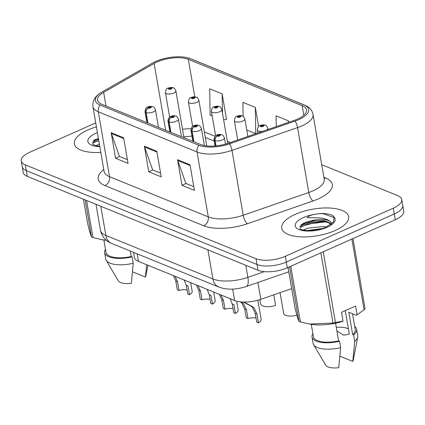 <?xml version="1.0" encoding="UTF-8"?>
<svg xmlns="http://www.w3.org/2000/svg" width="425" height="425" viewBox="0 0 425 425"><rect width="100%" height="100%" fill="white"/><g stroke="black" fill="none" stroke-linecap="round" stroke-linejoin="round"><path stroke-width="0.64" d="M291.672 288.612L260.833 299.312A21.223 8.431 170.2 0 1 234.637 300.533L138.47 261.407A21.223 8.431 170.2 0 1 134.422 257.507L133.535 252.365M87.89 129.954A33.963 13.488 -9.8 0 0 74.343 143.836A33.963 13.488 -9.8 0 0 100.821 152.421A33.963 13.488 -9.8 0 1 74.343 143.836A33.963 13.488 -9.8 0 1 87.89 129.954A33.963 13.488 -9.8 0 1 96.406 126.863A33.963 13.488 -9.8 0 0 87.89 129.954M295.285 214.333A33.963 13.488 -9.8 0 0 281.733 228.214A33.963 13.488 -9.8 0 0 301.118 236.868A33.963 13.488 -9.8 0 0 335.118 230.536A33.963 13.488 -9.8 0 0 348.665 216.654A33.963 13.488 -9.8 0 0 329.285 208A33.963 13.488 -9.8 0 0 295.285 214.333A33.963 13.488 -9.8 0 0 281.733 228.214A33.963 13.488 -9.8 0 0 301.118 236.868A33.963 13.488 -9.8 0 0 335.118 230.536A33.963 13.488 -9.8 0 0 348.665 216.654A33.963 13.488 -9.8 0 0 329.285 208A33.963 13.488 -9.8 0 0 295.285 214.333M157.048 61.976A22.642 8.994 170.2 0 1 188.323 59.367L302.186 105.692A22.642 8.994 170.2 0 1 306.499 109.852A22.642 8.994 170.2 0 1 294.142 120.418L228.56 143.183A22.642 8.994 170.2 0 1 200.611 144.479L101.851 104.3A22.642 8.994 170.2 0 1 97.537 100.141A22.642 8.994 170.2 0 1 103.647 92.358L154.126 63.453A22.642 8.994 170.2 0 1 157.048 61.976M155.762 61.455A24.836 9.865 -9.8 0 0 152.554 63.07L102.074 91.975A24.836 9.865 -9.8 0 0 101.878 92.092A24.836 9.865 -9.8 0 0 100.109 105.076L198.868 145.26A24.836 9.865 -9.8 0 0 229.521 143.831L295.104 121.067A24.836 9.865 -9.8 0 0 303.928 104.917L190.065 58.592A24.836 9.865 -9.8 0 0 185.847 57.402A24.836 9.865 -9.8 0 0 155.762 61.455M93.431 140.654A28.3 11.241 170.2 0 1 98.467 138.784M300.826 225.032A28.3 11.241 170.2 0 1 314.229 221.085M95.721 122.894L29.718 152.278A21.223 8.431 -9.8 0 0 21.25 160.958L23.237 172.476A21.223 8.431 -9.8 0 0 27.285 176.375L257.996 270.242A21.223 8.431 -9.8 0 0 287.316 267.793L395.282 219.725L394.288 213.966A21.223 8.431 -9.8 0 0 402.757 205.291A21.223 8.431 -9.8 0 1 394.288 213.966L286.322 262.034L394.288 213.966L393.295 208.208A21.223 8.431 -9.8 0 0 401.763 199.532A21.223 8.431 -9.8 0 0 397.715 195.633L321.72 164.714M257.996 270.242L257.003 264.483A21.223 8.431 -9.8 0 0 286.322 262.034A21.223 8.431 -9.8 0 1 257.003 264.483L26.292 170.616L257.003 264.483L256.009 258.724A21.223 8.431 -9.8 0 0 285.329 256.275L393.295 208.208M22.243 166.717A21.223 8.431 -9.8 0 0 26.292 170.616A21.223 8.431 -9.8 0 1 22.243 166.717M226.148 119.319L226.557 119.483L222.137 93.888L209.69 88.825L210.125 115.095L212.187 115.935M21.25 160.958A21.223 8.431 -9.8 0 0 25.298 164.857L256.009 258.724M123.617 137.753L128.042 163.343L115.589 158.281L111.169 132.685L123.617 137.753M190.012 164.762L194.432 190.357L181.985 185.295L177.565 159.699L190.012 164.762M156.814 151.258L161.234 176.853L148.787 171.785L144.367 146.189L156.814 151.258M288.766 122.283L288.533 120.902L276.08 115.839L276.261 126.623M258.634 126.496L255.335 107.397L242.887 102.329L243.116 116.317M148.787 171.785L152.809 170M160.602 173.166L152.644 169.931L144.59 147.05A5.658 4.383 -67.9 0 1 144.367 146.189M181.985 185.295L186.001 183.504M193.795 186.676L185.837 183.435L177.783 160.554A5.658 4.383 -67.9 0 1 177.565 159.699M115.589 158.281L119.611 156.49M127.404 159.662L119.446 156.427L111.392 133.546A5.658 4.383 -67.9 0 1 111.169 132.685M255.335 107.397L255.77 133.668L246.76 130.002M255.77 133.668L256.381 133.524M222.137 93.888L222.456 113.029M223.646 119.908L226.514 119.228M288.533 120.902L288.554 122.358M328.116 221.898A28.3 11.241 -9.8 0 0 300.592 227.2M98.797 140.707A28.3 11.241 -9.8 0 0 93.203 142.821M395.282 219.725A21.223 8.431 -9.8 0 0 403.75 211.05L401.763 199.532M173.384 87.863A3.538 2.662 109.8 0 0 173.209 87.789A3.538 2.662 109.8 0 0 171.461 87.922A1.769 0.701 -9.8 0 0 169.065 88.145A1.769 0.701 -9.8 0 0 168.693 89.192A1.769 0.701 -9.8 0 0 171.137 88.984A1.769 0.701 -9.8 0 0 171.551 87.959L170.68 88.32A0.707 0.282 170.2 0 1 170.797 88.442A0.707 0.282 170.2 0 1 170.515 88.735A0.707 0.282 170.2 0 1 169.809 88.868A0.707 0.282 170.2 0 1 169.405 88.687A0.707 0.282 170.2 0 1 169.687 88.395A0.707 0.282 170.2 0 1 170.643 88.31L171.461 87.922M170.728 88.597L170.68 88.32M171.551 87.959A3.538 2.81 -65.3 0 1 173.581 87.943C173.984 87.677 174.749 88.65 175.881 90.86A5.307 2.109 170.2 0 1 173.767 93.032A5.307 2.109 170.2 0 1 168.454 94.021A5.307 2.109 170.2 0 1 165.426 92.666C165.782 89.675 166.696 88.156 168.178 88.108C170.207 87.391 171.886 87.284 173.209 87.789M170.701 88.623L170.643 88.31M187.09 290.009A7.783 3.092 -9.8 0 0 179.01 290.482L177.305 289.786L175.791 281.01L173.363 275.602M189.497 294.748L187.792 294.052L186.278 285.276L187.983 285.972L189.497 294.748A10.614 4.213 170.2 0 0 192.164 291.215L190.687 282.652M186.278 285.276L184.168 280.027M175.026 276.282L177.496 281.706L179.01 290.482M147.937 123.048L146.131 112.593A3.538 2.662 -70.2 0 1 148.293 108.104A1.769 0.701 -9.8 0 0 150.689 107.881A1.769 0.701 -9.8 0 0 151.061 106.834A1.769 0.701 -9.8 0 0 148.617 107.036A1.769 0.701 -9.8 0 0 148.203 108.067L149.074 107.706A0.707 0.282 170.2 0 1 148.957 107.583A0.707 0.282 170.2 0 1 149.239 107.291A0.707 0.282 170.2 0 1 149.945 107.158A0.707 0.282 170.2 0 1 150.349 107.339A0.707 0.282 170.2 0 1 150.067 107.631A0.707 0.282 170.2 0 1 149.111 107.716L148.293 108.104M148.203 108.067A3.538 2.81 114.7 0 0 145.86 112.482A5.307 2.109 170.2 0 1 144.978 111.562L146.885 122.623M147.666 122.937L145.86 112.482M196.371 97.219A3.538 2.662 109.8 0 0 196.196 97.144A3.538 2.662 109.8 0 0 194.448 97.272A1.769 0.701 -9.8 0 0 192.052 97.495A1.769 0.701 -9.8 0 0 191.68 98.542A1.769 0.701 -9.8 0 0 194.124 98.34A1.769 0.701 -9.8 0 0 194.538 97.309L193.667 97.676A0.707 0.282 170.2 0 1 193.784 97.798A0.707 0.282 170.2 0 1 193.502 98.085A0.707 0.282 170.2 0 1 192.796 98.218A0.707 0.282 170.2 0 1 192.392 98.037A0.707 0.282 170.2 0 1 192.674 97.75A0.707 0.282 170.2 0 1 193.63 97.66L194.448 97.272M193.715 97.952L193.667 97.676M194.538 97.309A3.538 2.81 -65.3 0 1 196.568 97.298C196.972 97.033 197.742 98.005 198.868 100.215A5.307 2.109 170.2 0 1 196.754 102.382A5.307 2.109 170.2 0 1 191.441 103.371A5.307 2.109 170.2 0 1 188.413 102.021C188.769 99.03 189.688 97.511 191.165 97.463C193.194 96.746 194.873 96.64 196.196 97.144M193.688 97.978L193.63 97.66M219.358 106.569A3.538 2.662 109.8 0 0 219.183 106.494A3.538 2.662 109.8 0 0 217.435 106.627A1.769 0.701 -9.8 0 0 215.039 106.85A1.769 0.701 -9.8 0 0 214.673 107.897A1.769 0.701 -9.8 0 0 217.111 107.695A1.769 0.701 -9.8 0 0 217.526 106.664L216.654 107.026A0.707 0.282 170.2 0 1 216.771 107.148A0.707 0.282 170.2 0 1 216.49 107.44A0.707 0.282 170.2 0 1 215.783 107.573A0.707 0.282 170.2 0 1 215.379 107.392A0.707 0.282 170.2 0 1 215.661 107.1A0.707 0.282 170.2 0 1 216.623 107.015L217.435 106.627M216.702 107.307L216.654 107.026M217.526 106.664A3.538 2.81 -65.3 0 1 219.56 106.648C219.959 106.383 220.729 107.355 221.861 109.565A5.307 2.109 170.2 0 1 219.741 111.738A5.307 2.109 170.2 0 1 214.428 112.726A5.307 2.109 170.2 0 1 211.4 111.371C211.756 108.38 212.675 106.861 214.152 106.818C216.182 106.101 217.86 105.995 219.183 106.494M216.676 107.328L216.623 107.015M259.903 299.625L260.658 303.992A10.614 4.213 170.2 0 0 275.517 305.421L273.822 294.807M242.346 115.924A3.538 2.662 109.8 0 0 242.17 115.85A3.538 2.662 109.8 0 0 240.423 115.977A1.769 0.701 -9.8 0 0 238.027 116.2A1.769 0.701 -9.8 0 0 237.66 117.247A1.769 0.701 -9.8 0 0 240.104 117.045A1.769 0.701 -9.8 0 0 240.513 116.014L239.647 116.381A0.707 0.282 170.2 0 1 239.764 116.503A0.707 0.282 170.2 0 1 239.482 116.79A0.707 0.282 170.2 0 1 238.77 116.923A0.707 0.282 170.2 0 1 238.367 116.742A0.707 0.282 170.2 0 1 238.648 116.455A0.707 0.282 170.2 0 1 239.61 116.365L240.423 115.977M239.695 116.657L239.647 116.381M240.513 116.014A3.538 2.81 -65.3 0 1 242.548 116.004C242.951 115.738 243.716 116.71 244.848 118.92A5.307 2.109 170.2 0 1 242.728 121.088A5.307 2.109 170.2 0 1 237.416 122.076A5.307 2.109 170.2 0 1 234.387 120.727C234.743 117.736 235.663 116.216 237.139 116.168C239.174 115.451 240.847 115.345 242.17 115.85M239.663 116.684L239.61 116.365M296.9 315.244A10.614 4.213 170.2 0 1 283.645 313.347L280.07 292.639M265.338 125.274A3.538 2.662 109.8 0 0 265.163 125.205A3.538 2.662 109.8 0 0 263.41 125.332A1.769 0.701 -9.8 0 0 261.014 125.556A1.769 0.701 -9.8 0 0 260.647 126.602A1.769 0.701 -9.8 0 0 263.091 126.4A1.769 0.701 -9.8 0 0 263.5 125.37L262.634 125.736A0.707 0.282 170.2 0 1 262.751 125.858A0.707 0.282 170.2 0 1 262.469 126.145A0.707 0.282 170.2 0 1 261.757 126.278A0.707 0.282 170.2 0 1 261.354 126.098A0.707 0.282 170.2 0 1 261.635 125.805A0.707 0.282 170.2 0 1 262.597 125.72L263.41 125.332M262.682 126.012L262.634 125.736M263.5 125.37A3.538 2.81 -65.3 0 1 265.535 125.354C265.938 125.088 266.703 126.06 267.835 128.27A5.307 2.109 170.2 0 1 266.608 129.976M262.65 126.039L262.597 125.72M210.083 299.365A7.783 3.092 -9.8 0 0 201.997 299.837L200.292 299.142L198.778 290.365L196.35 284.957M212.489 304.103L210.779 303.408L209.265 294.631L210.97 295.327L212.489 304.103A10.614 4.213 170.2 0 0 215.151 300.571L213.674 292.002M209.265 294.631L207.156 289.377M198.013 285.632L200.483 291.061L201.997 299.837M170.924 132.403L169.118 121.943A3.538 2.662 -70.2 0 1 171.286 117.459A1.769 0.701 -9.8 0 0 173.682 117.236A1.769 0.701 -9.8 0 0 174.048 116.19A1.769 0.701 -9.8 0 0 171.604 116.392A1.769 0.701 -9.8 0 0 171.195 117.422L172.061 117.056A0.707 0.282 170.2 0 1 171.944 116.933A0.707 0.282 170.2 0 1 172.226 116.647A0.707 0.282 170.2 0 1 172.938 116.514A0.707 0.282 170.2 0 1 173.342 116.694A0.707 0.282 170.2 0 1 173.06 116.981A0.707 0.282 170.2 0 1 172.098 117.072L171.286 117.459M171.195 117.422A3.538 2.81 114.7 0 0 168.847 121.832A5.307 2.109 170.2 0 1 167.965 120.918L169.878 131.973M170.653 132.292L168.847 121.832M233.07 308.715A7.783 3.092 -9.8 0 0 224.99 309.188L223.279 308.492L221.765 299.715L219.343 294.307M235.477 313.453L233.766 312.757L232.252 303.981L233.957 304.677L235.477 313.453A10.614 4.213 170.2 0 0 238.143 309.921L236.635 301.192M232.252 303.981L230.143 298.733M221.005 294.987L223.47 300.411L224.99 309.188M193.912 141.753L192.105 131.298A3.538 2.662 -70.2 0 1 194.273 126.809A1.769 0.701 -9.8 0 0 196.669 126.586A1.769 0.701 -9.8 0 0 197.035 125.54A1.769 0.701 -9.8 0 0 194.592 125.747A1.769 0.701 -9.8 0 0 194.183 126.772L195.048 126.411A0.707 0.282 170.2 0 1 194.932 126.289A0.707 0.282 170.2 0 1 195.213 125.997A0.707 0.282 170.2 0 1 195.925 125.864A0.707 0.282 170.2 0 1 196.329 126.044A0.707 0.282 170.2 0 1 196.047 126.337A0.707 0.282 170.2 0 1 195.086 126.422L194.273 126.809M194.183 126.772A3.538 2.81 114.7 0 0 191.834 131.187A5.307 2.109 170.2 0 1 190.952 130.268L192.865 141.328M193.641 141.642L191.834 131.187M256.057 318.07A7.783 3.092 -9.8 0 0 247.977 318.543L246.266 317.847L244.752 309.071L241.761 303.014L240.476 301.877M243.876 302.074L252.105 306.457L254.214 308.082L256.95 314.033L258.464 322.809A10.614 4.213 170.2 0 0 261.131 319.276L257.842 300.241M241.219 301.947L243.424 303.694L246.463 309.767L247.977 318.543M258.464 322.809L256.753 322.113L255.239 313.337L252.551 307.408L250.405 305.761L243.307 302.063M216.001 145.887L215.093 140.648A3.538 2.662 -70.2 0 1 217.26 136.165A1.769 0.701 -9.8 0 0 219.656 135.942A1.769 0.701 -9.8 0 0 220.023 134.895A1.769 0.701 -9.8 0 0 217.584 135.097A1.769 0.701 -9.8 0 0 217.17 136.127L218.041 135.761A0.707 0.282 170.2 0 1 217.924 135.639A0.707 0.282 170.2 0 1 218.206 135.352A0.707 0.282 170.2 0 1 218.912 135.219A0.707 0.282 170.2 0 1 219.316 135.4A0.707 0.282 170.2 0 1 219.034 135.687A0.707 0.282 170.2 0 1 218.073 135.777L217.26 136.165M217.17 136.127A3.538 2.81 114.7 0 0 214.822 140.537A5.307 2.109 170.2 0 1 213.94 139.623L215.039 145.972M215.751 145.913L214.822 140.537M95.901 145.711L99.376 144.043M99.386 146.205L99.726 146.078M95.312 139.336L92.597 144.303L96.151 145.764L99.753 146.227M146.662 264.738L145.414 277.052A14.152 5.621 -9.8 0 0 145.833 275.984L147.905 265.243M132.536 271.814L145.414 277.052M86.594 200.504L93.001 237.58L102.037 239.684L106.303 240.252M83.412 199.208L87.55 223.167C89.409 230.855 90.732 235.455 91.534 236.985L85.127 199.904M91.534 236.985A38.208 15.172 -9.8 0 0 93.001 237.58M102.037 239.689L103.052 239.859A33.256 13.207 -9.8 0 0 106.346 240.29M103.875 239.987L106.016 252.365A21.223 8.431 -9.8 0 0 131.219 256.488L130.278 251.037M105.48 249.284A22.642 8.994 -9.8 0 0 104.619 252.604A22.642 8.994 -9.8 0 0 132.127 256.854L131.219 256.488M104.619 252.604L105.724 259.006A22.642 8.994 -9.8 0 0 106.197 260.275A22.642 8.994 -9.8 0 0 133.232 263.256L132.127 256.854M106.197 260.275L118.256 280.75A14.152 5.621 -9.8 0 0 131.352 283.31L133.232 263.256M92.283 142.168L98.584 139.48M94.095 140.117L98.409 138.465M303.291 230.09L307.472 228.167L323.404 226.53L326.389 227.051M306.781 230.584L322.766 228.464M330.714 221.93A15.996 6.354 -9.8 0 0 310.739 220.931L306.409 222.078L302.701 223.715L299.992 228.682C300.581 228.331 298.212 230.175 310.176 230.653C315.966 230.424 321.247 229.282 326.007 227.226L333.503 221.861L334.188 217.138L332.637 215.443C329.524 213.945 325.194 213.334 319.648 213.6L314.67 214.375C311.254 214.848 308.773 215.969 307.233 217.733L316.582 217.775C323.324 217.866 328.036 219.247 330.714 221.93L331.665 223.784M310.739 220.931L323.903 220.655L331.218 224.15M290.769 266.257L300.39 321.959L310.447 324.238A33.256 13.207 -9.8 0 0 342.226 321.513L343.044 321.077L341.53 312.306L355.587 306.048L357.101 314.819L364.082 309.82A38.208 15.172 -9.8 0 0 365.07 308.752L352.947 238.574M357.101 314.819L356.283 315.254L348.797 312.21L352.665 334.608A21.223 8.431 -9.8 0 0 355.236 329.518L352.511 313.719M352.665 334.608L353.573 334.974A22.642 8.994 -9.8 0 0 356.633 329.279A22.642 8.994 -9.8 0 0 354.705 326.437M353.573 334.974L354.678 341.376A22.642 8.994 -9.8 0 0 357.717 337.036A22.642 8.994 -9.8 0 0 357.738 335.676L356.633 329.279M354.678 341.376L352.803 361.431A14.152 5.621 -9.8 0 0 353.228 360.363L357.717 337.036M339.926 356.192L352.803 361.431M336.892 330.926L343.703 335.213L349.323 334.087L345.275 310.643M348.447 329.008A15.996 6.354 -9.8 0 0 336.281 327.388M364.082 309.82L351.858 239.057M323.234 251.802L335.458 322.564L343.044 321.077M309.432 324.062L332.998 323.032L320.875 252.854M332.998 323.032A38.208 15.172 -9.8 0 0 335.458 322.564M288.022 267.479L294.945 307.546C296.799 315.233 298.127 319.839 298.924 321.364L289.505 266.82M298.924 321.364A38.208 15.172 -9.8 0 0 300.39 321.959M311.27 324.365L313.406 336.743A21.223 8.431 -9.8 0 0 338.608 340.866L335.559 323.207M312.874 333.662A22.642 8.994 -9.8 0 0 312.008 336.988A22.642 8.994 -9.8 0 0 339.517 341.233L338.608 340.866M312.008 336.988L313.119 343.384A22.642 8.994 -9.8 0 0 313.592 344.654A22.642 8.994 -9.8 0 0 340.622 347.634L339.517 341.233M313.592 344.654L325.646 365.128A14.152 5.621 -9.8 0 0 338.746 367.689L340.622 347.634M319.648 213.6L323.483 213.791L334.433 217.69M299.673 226.546L304.178 224.469L324.886 221.919L329.651 222.737M301.484 224.496L304.002 223.454L325.412 220.979M308.263 230.653L321.576 228.836M137.163 253.842L138.47 261.407M232.661 289.106L234.637 300.533M257.927 282.482L260.833 299.312M188.323 59.367L194.793 96.847M190.995 128.754A22.642 8.994 -9.8 0 0 182.522 129.312M323.892 177.289L325.566 177.974A7.076 5.477 -67.9 0 1 324.084 178.399M325.566 177.974A35.376 14.052 170.2 0 1 318.197 198.932A35.376 14.052 170.2 0 1 313.002 200.977L247.419 223.741A35.376 14.052 170.2 0 1 203.756 225.771L104.991 185.587A35.376 14.052 170.2 0 1 103.785 169.58M295.104 121.067A7.076 2.486 70.9 0 1 297.58 127.596L308.789 192.482A28.3 11.241 -9.8 0 0 312.943 190.846A28.3 11.241 -9.8 0 0 324.238 179.276L324.381 179.69M198.868 145.26A7.076 5.477 112.1 0 0 197.062 151.985L98.302 111.807A7.076 5.477 -67.9 0 1 100.109 105.076M229.521 143.831A7.076 2.486 70.9 0 1 231.997 150.36A28.3 11.241 170.2 0 1 197.062 151.985L208.271 216.867A28.3 11.241 -9.8 0 0 243.206 215.247L308.789 192.482A7.076 2.486 -109.1 0 0 313.002 200.977M104.991 185.587A7.076 5.477 -67.9 0 0 109.512 176.688L98.302 111.807A28.3 11.241 170.2 0 1 92.91 106.606L104.114 171.493A28.3 11.241 -9.8 0 0 109.512 176.688L208.271 216.867A7.076 5.477 -67.9 0 1 203.756 225.771M303.928 104.917A7.076 5.477 -67.9 0 1 304.677 105.145C309.368 107.068 312.152 110.149 313.028 114.389A28.3 11.241 170.2 0 1 297.58 127.596L231.997 150.36L243.206 215.247A7.076 2.486 -109.1 0 0 247.419 223.741M185.847 57.402L190.814 58.82A7.076 5.477 112.1 0 0 190.065 58.592M25.298 164.857L27.285 176.375M285.329 256.275L287.316 267.793M302.186 105.692L303.827 115.218M230.424 142.534L227.338 141.275M214.986 136.25L204.345 131.925M154.126 63.453L165.665 130.262M103.647 92.358L106 105.984M205.302 137.456L205.913 137.684A12.734 9.86 -67.9 0 1 205.291 137.403M156.958 152.081L144.59 147.05M123.76 138.577L111.392 133.546M190.156 165.591L177.783 160.554M330.39 224.767L330.092 223.051M111.77 243.509A14.152 10.954 -67.9 0 1 105.857 235.413L212.93 278.975A28.3 11.241 -9.8 0 0 247.865 277.35A14.152 4.973 70.9 0 1 246.282 286.524C236.029 289.823 226.881 290.009 218.843 287.072L111.77 243.509C105.655 241.023 101.888 236.592 100.465 230.212A28.3 11.241 -9.8 0 0 105.857 235.413L100.831 206.295M264.334 271.633L247.865 277.35L245.778 265.269M218.843 287.072A14.152 10.954 -67.9 0 1 212.93 278.975L207.905 249.857M158.472 127.335L155.438 109.756A5.307 2.109 170.2 0 1 153.319 111.924A5.307 2.109 170.2 0 1 146.131 112.593M175.791 281.01L177.496 281.706M262.884 131.267A5.307 2.109 170.2 0 1 257.375 130.077C257.731 127.086 258.65 125.572 260.132 125.524C262.161 124.807 263.84 124.7 265.163 125.205M181.459 136.691L178.426 119.112A5.307 2.109 170.2 0 1 176.306 121.279A5.307 2.109 170.2 0 1 169.118 121.943M198.778 290.365L200.483 291.061M204.361 145.552L201.413 128.462A5.307 2.109 170.2 0 1 199.293 130.634A5.307 2.109 170.2 0 1 192.105 131.298M221.765 299.715L223.47 300.411M225.494 144.133L224.4 137.817A5.307 2.109 170.2 0 1 222.286 139.984A5.307 2.109 170.2 0 1 215.093 140.648M255.239 313.337L256.95 314.033M250.405 305.761L252.105 306.457M240.975 301.925L241.586 302.175M244.752 309.071L246.463 309.767M97.399 132.616A20.241 8.038 -9.8 0 0 95.938 133.227A20.241 8.038 -9.8 0 0 87.943 141.844A20.241 8.038 -9.8 0 0 99.827 146.673M326.342 221.234A28.3 11.241 -9.8 0 0 318.155 221.786M314.67 214.375A20.241 8.038 -9.8 0 0 303.333 217.605A20.241 8.038 -9.8 0 0 299.115 229.596A20.241 8.038 -9.8 0 0 327.069 227.263A20.241 8.038 -9.8 0 0 334.188 217.138M101.878 92.092C95.274 95.896 92.283 100.73 92.91 106.606M304.677 105.145L190.814 58.82M313.028 114.389L324.238 179.276M104.114 171.493L104.178 171.785M183.828 136.871L191.962 136.09M214.189 141.052L205.913 137.684M100.465 230.212L95.992 204.324M288.766 271.777L246.282 286.524M169.628 116.992L165.426 92.666M183.972 137.711L175.881 90.86M155.438 109.756C154.355 107.557 153.505 106.553 152.899 106.739C151.428 106.181 149.706 106.271 147.73 107.004C146.444 106.999 145.525 108.518 144.978 111.562M192.615 126.347L188.413 102.021M206.762 145.908L198.868 100.215M215.602 135.697L211.4 111.371M227.715 143.464L221.861 109.565M237.718 140L234.387 120.727M247.881 136.473L244.848 118.92M257.879 133.004L257.375 130.077M268.042 129.476L267.835 128.27M178.426 119.112C177.342 116.912 176.492 115.903 175.886 116.089C174.415 115.536 172.693 115.621 170.717 116.36C169.432 116.354 168.518 117.868 167.965 120.918M201.413 128.462C200.329 126.262 199.484 125.258 198.873 125.444C197.402 124.886 195.681 124.977 193.71 125.71C192.419 125.704 191.505 127.224 190.952 130.268M224.4 137.817C223.316 135.618 222.472 134.608 221.861 134.794C220.394 134.242 218.668 134.332 216.697 135.065C215.411 135.06 214.492 136.579 213.94 139.623"/></g></svg>

